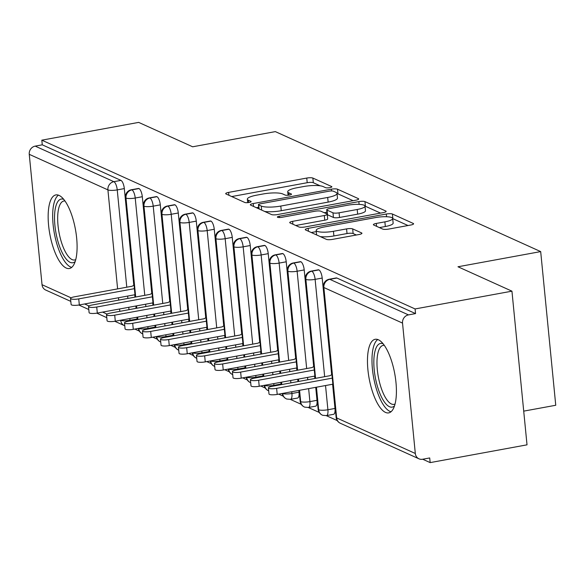<?xml version="1.0" encoding="UTF-8"?>
<svg xmlns="http://www.w3.org/2000/svg" width="585" height="585" viewBox="0 0 585 585"><rect width="100%" height="100%" fill="white"/><g stroke="black" fill="none" stroke-linecap="round" stroke-linejoin="round"><path stroke-width="0.88" d="M329.823 187.661A3.298 0.724 -5.6 0 0 331.87 186.776A3.298 0.724 -5.6 0 0 331.629 186.542L312.865 178.059A4.709 1.038 -5.6 0 0 306.759 178.059L228.618 192.392A4.709 1.038 -5.6 0 0 225.7 193.65A4.709 1.038 -5.6 0 0 226.044 193.993L244.808 202.476A3.298 0.724 -5.6 0 0 249.078 202.476A3.298 0.724 -5.6 0 0 251.126 201.591A3.298 0.724 -5.6 0 0 250.885 201.357L248.457 200.26A15.064 3.313 -5.6 0 1 247.353 199.178A15.064 3.313 -5.6 0 1 256.698 195.156L263.206 193.964A15.064 3.313 -5.6 0 1 282.752 193.964L285.18 195.061A3.298 0.724 -5.6 0 0 289.451 195.068A3.298 0.724 -5.6 0 0 291.498 194.183A3.298 0.724 -5.6 0 0 291.257 193.949L288.829 192.853A15.064 3.313 -5.6 0 1 287.725 191.77A15.064 3.313 -5.6 0 1 297.07 187.748L303.578 186.549A15.064 3.313 -5.6 0 1 323.125 186.556L325.552 187.653A3.298 0.724 -5.6 0 0 329.823 187.661M385.5 412.41A37.411 13.016 79.6 0 1 368.426 374.078A37.411 13.016 79.6 0 1 375.182 339.293A37.411 13.016 79.6 0 1 378.378 339.768A37.411 13.016 79.6 0 1 395.453 378.1A37.411 13.016 79.6 0 1 388.689 412.886A37.411 13.016 79.6 0 1 385.5 412.41M66.185 268.032A37.411 13.016 79.6 0 1 49.111 229.708A37.411 13.016 79.6 0 1 55.875 194.922A37.411 13.016 79.6 0 1 59.063 195.397A37.411 13.016 79.6 0 1 76.138 233.729A37.411 13.016 79.6 0 1 69.381 268.508A37.411 13.016 79.6 0 1 66.185 268.032M382.648 229.064A4.709 1.038 -5.6 0 0 388.754 229.064L410.677 225.042A4.709 1.038 -5.6 0 0 413.595 223.784A4.709 1.038 -5.6 0 0 413.251 223.448L392.411 214.022A4.709 1.038 -5.6 0 0 386.305 214.022L308.171 228.362A4.709 1.038 -5.6 0 0 305.246 229.62A4.709 1.038 -5.6 0 0 305.597 229.956L326.43 239.382A4.709 1.038 -5.6 0 0 332.536 239.382L359.014 234.519A4.709 1.038 -5.6 0 0 361.939 233.261A4.709 1.038 -5.6 0 0 361.589 232.925L352.675 228.896A4.709 1.038 -5.6 0 0 346.569 228.896L333.435 231.302A12.592 2.771 -5.6 0 1 316.178 230.395A12.592 2.771 -5.6 0 1 323.988 227.031L375.431 217.591A12.592 2.771 -5.6 0 1 392.689 218.498A12.592 2.771 -5.6 0 1 384.879 221.861L376.301 223.433A4.709 1.038 -5.6 0 0 373.384 224.691A4.709 1.038 -5.6 0 0 373.727 225.028L382.648 229.064M41.82 140.166L415.094 308.946L511.948 291.169L457.982 266.767L540.686 251.594L275.338 131.618L192.64 146.791L138.674 122.389L41.82 140.166L42.274 144.824L35.202 146.118L113.856 181.686L120.934 180.385L42.274 144.824M355.76 200.209A4.709 1.038 -5.6 0 0 358.678 198.951A4.709 1.038 -5.6 0 0 358.334 198.615L337.501 189.196A4.709 1.038 -5.6 0 0 331.388 189.196L253.254 203.536A4.709 1.038 -5.6 0 0 250.336 204.794A4.709 1.038 -5.6 0 0 250.68 205.13L271.513 214.549A4.709 1.038 -5.6 0 0 277.619 214.549L355.76 200.209M364.952 201.613L385.793 211.031A4.709 1.038 -5.6 0 1 386.137 211.368A4.709 1.038 -5.6 0 1 383.219 212.626L305.077 226.965A4.709 1.038 -5.6 0 1 298.972 226.965L290.058 222.929A4.709 1.038 -5.6 0 1 289.714 222.592A4.709 1.038 -5.6 0 1 292.632 221.335L324.317 215.521A4.709 1.038 -5.6 0 0 327.242 214.264A4.709 1.038 -5.6 0 0 326.891 213.927L320.982 211.251A4.709 1.038 -5.6 0 0 314.869 211.251L281.882 217.306A3.298 0.724 -5.6 0 1 277.363 217.064A3.298 0.724 -5.6 0 1 279.411 216.187L358.846 201.606A4.709 1.038 -5.6 0 1 364.952 201.613L365.413 206.264L380.557 213.115M523.714 411.138L555.75 405.259L540.686 251.594M70.807 301.392L45.703 290.043A7.195 6.559 -65.7 0 1 42.032 284.705L29.25 154.323A7.195 6.559 -65.7 0 1 35.202 146.118M415.094 308.946L415.555 313.597L408.476 314.898A7.195 6.559 114.3 0 0 402.531 323.103L415.313 453.485A7.195 6.559 114.3 0 0 418.984 458.823A7.195 6.559 114.3 0 0 422.633 459.247L429.704 457.953L430.165 462.611L422.706 459.232M511.948 291.169L527.019 444.834L430.165 462.611M337.238 420.593L326.291 415.642M319.249 412.454L308.302 407.511M301.26 404.323L290.314 399.372M283.272 396.191L278.716 394.129M265.283 388.052L260.727 385.998M247.287 379.921L242.738 377.866M229.298 371.789L224.75 369.727M211.309 363.651L206.761 361.596M193.321 355.519L188.772 353.464M175.332 347.388L170.783 345.325M157.343 339.256L152.795 337.194M139.354 331.117L134.806 329.062M415.555 313.597L336.894 278.036L329.816 279.33L408.476 314.898M402.531 323.103L323.871 287.535A7.195 6.559 114.3 0 1 329.816 279.33A7.195 2.501 79.6 0 0 329.209 279.242L336.28 277.941A7.195 2.501 79.6 0 1 336.894 278.036M120.934 180.385A7.195 2.501 79.6 0 1 124.32 188.589L133.79 285.217M134.726 294.767L134.959 297.143M135.83 306.006L136.064 308.375M136.927 317.238L137.102 318.971A7.195 2.501 79.6 0 1 137.153 319.607M318.905 269.897L311.827 271.199A7.195 2.501 79.6 0 0 311.213 271.111L318.291 269.809A7.195 2.501 79.6 0 1 318.905 269.897A7.195 2.501 79.6 0 1 322.196 278.058L331.673 374.685M332.609 384.243L334.986 408.447A7.195 2.501 79.6 0 1 333.582 414.304L326.51 415.606A7.195 2.501 -100.4 0 0 327.907 409.749L334.986 408.447M300.917 261.766L293.838 263.067A7.195 2.501 79.6 0 0 293.224 262.972L300.302 261.678A7.195 2.501 79.6 0 1 300.917 261.766A7.195 2.501 79.6 0 1 304.207 269.926L313.684 366.554M314.62 376.111L314.854 378.48M315.724 387.343L316.997 400.316A7.195 2.501 79.6 0 1 315.593 406.173L308.522 407.474A7.195 2.501 -100.4 0 0 309.918 401.617L316.997 400.316M282.928 253.634L275.849 254.928A7.195 2.501 79.6 0 0 275.235 254.841L282.314 253.539A7.195 2.501 79.6 0 1 282.928 253.634A7.195 2.501 79.6 0 1 286.219 261.795L295.696 358.422M296.632 367.972L296.866 370.349M297.736 379.204L297.962 381.581M298.833 390.436L299.008 392.184A7.195 2.501 79.6 0 1 297.604 398.041L290.526 399.336A7.195 2.501 -100.4 0 0 291.93 393.478L299.008 392.184M264.939 245.503L257.861 246.797A7.195 2.501 79.6 0 0 257.246 246.709L264.325 245.407A7.195 2.501 79.6 0 1 264.939 245.503A7.195 2.501 79.6 0 1 268.23 253.656L277.707 350.283M278.643 359.841L278.877 362.21M279.747 371.073L279.974 373.442M280.844 382.305L281.012 384.053A7.195 2.501 79.6 0 1 281.063 384.681M246.95 237.364L239.872 238.665A7.195 2.501 79.6 0 0 239.258 238.57L246.336 237.276A7.195 2.501 79.6 0 1 246.95 237.364A7.195 2.501 79.6 0 1 250.241 245.524L259.718 342.152M260.654 351.709L260.888 354.079M261.751 362.941L261.985 365.311M262.855 374.173L263.023 375.914A7.195 2.501 79.6 0 1 263.075 376.543M228.962 229.232L221.883 230.527A7.195 2.501 79.6 0 0 221.269 230.439L228.347 229.137A7.195 2.501 79.6 0 1 228.962 229.232A7.195 2.501 79.6 0 1 232.252 237.393L241.729 334.02M242.665 343.57L242.899 345.947M243.762 354.802L243.996 357.179M244.866 366.042L245.035 367.782A7.195 2.501 79.6 0 1 245.086 368.411M210.973 221.101L203.894 222.395A7.195 2.501 79.6 0 0 203.28 222.307L210.359 221.006A7.195 2.501 79.6 0 1 210.973 221.101A7.195 2.501 79.6 0 1 214.264 229.261L223.741 325.882M224.677 335.439L224.903 337.808M225.773 346.671L226.007 349.04M226.878 357.903L227.046 359.651A7.195 2.501 79.6 0 1 227.097 360.28M192.984 212.962L185.906 214.264A7.195 2.501 79.6 0 0 185.291 214.168L192.37 212.874A7.195 2.501 79.6 0 1 192.984 212.962A7.195 2.501 79.6 0 1 196.275 221.123L205.744 317.75M206.688 327.308L206.914 329.677M207.785 338.539L208.019 340.909M208.889 349.771L209.057 351.512A7.195 2.501 79.6 0 1 209.108 352.141M174.988 204.83L167.917 206.132A7.195 2.501 79.6 0 0 167.303 206.037L174.381 204.735A7.195 2.501 79.6 0 1 174.988 204.83A7.195 2.501 79.6 0 1 178.286 212.991L187.756 309.619M188.692 319.169L188.926 321.545M189.796 330.401L190.03 332.777M190.9 341.64L191.068 343.38A7.195 2.501 79.6 0 1 191.119 344.009M156.999 196.699L149.928 197.993A7.195 2.501 79.6 0 0 149.314 197.905L156.385 196.604A7.195 2.501 79.6 0 1 156.999 196.699A7.195 2.501 79.6 0 1 160.297 204.86L169.767 301.48M170.703 311.037L170.937 313.406M171.807 322.269L172.041 324.638M172.911 333.501L173.08 335.249A7.195 2.501 79.6 0 1 173.131 335.878M139.011 188.56L131.939 189.862A7.195 2.501 79.6 0 0 131.325 189.767L138.396 188.472A7.195 2.501 79.6 0 1 139.011 188.56A7.195 2.501 79.6 0 1 142.309 196.721L151.778 293.348M152.714 302.906L152.948 305.275M153.818 314.138L154.052 316.507M154.923 325.37L155.091 327.11A7.195 2.501 79.6 0 1 155.142 327.746M138.762 328.331L138.769 328.448A7.195 6.559 114.3 0 0 142.44 333.786A7.195 6.559 114.3 0 0 142.762 333.918M142.309 196.721L135.23 198.023A7.195 2.501 79.6 0 0 131.939 189.862A7.195 6.559 114.3 0 0 125.987 198.066L135.691 297.005M136.561 305.867L136.788 308.236M137.658 317.099L137.892 319.476M156.751 336.47L156.758 336.58A7.195 6.559 114.3 0 0 160.429 341.918A7.195 6.559 114.3 0 0 160.751 342.049M160.297 204.86L153.219 206.154A7.195 2.501 79.6 0 0 149.928 197.993A7.195 6.559 114.3 0 0 143.976 206.198L153.679 305.143M154.55 314.006L154.776 316.375M155.647 325.238L155.881 327.607M174.739 344.602L174.747 344.711A7.195 6.559 114.3 0 0 178.418 350.049A7.195 6.559 114.3 0 0 178.739 350.188M178.286 212.991L171.208 214.286A7.195 2.501 79.6 0 0 167.917 206.132A7.195 6.559 114.3 0 0 161.965 214.329L171.668 313.275M172.538 322.138L172.772 324.507M173.635 333.37L173.869 335.739M192.728 352.733L192.743 352.85A7.195 6.559 114.3 0 0 196.406 358.181A7.195 6.559 114.3 0 0 196.736 358.32M196.275 221.123L189.196 222.424A7.195 2.501 79.6 0 0 185.906 214.264A7.195 6.559 114.3 0 0 179.953 222.468L189.657 321.406M190.527 330.269L190.761 332.638M191.624 341.501L191.858 343.878M210.717 360.872L210.732 360.982A7.195 6.559 114.3 0 0 214.402 366.32A7.195 6.559 114.3 0 0 214.724 366.451M214.264 229.261L207.185 230.556A7.195 2.501 79.6 0 0 203.894 222.395A7.195 6.559 114.3 0 0 197.942 230.6L207.646 329.545M208.516 338.401L208.75 340.777M209.62 349.64L209.847 352.009M228.706 369.003L228.72 369.113A7.195 6.559 114.3 0 0 232.391 374.451A7.195 6.559 114.3 0 0 232.713 374.59M232.252 237.393L225.174 238.687A7.195 2.501 79.6 0 0 221.883 230.527A7.195 6.559 114.3 0 0 215.931 238.731L225.634 337.677M226.505 346.539L226.739 348.909M227.609 357.771L227.836 360.141M246.695 377.135L246.709 377.245A7.195 6.559 114.3 0 0 250.38 382.583A7.195 6.559 114.3 0 0 250.702 382.722M250.241 245.524L243.163 246.826A7.195 2.501 79.6 0 0 239.872 238.665A7.195 6.559 114.3 0 0 233.927 246.863L243.623 345.808M244.493 354.671L244.727 357.04M245.598 365.903L245.832 368.279M264.683 385.274L264.698 385.383A7.195 6.559 114.3 0 0 268.369 390.721A7.195 6.559 114.3 0 0 268.69 390.853M268.23 253.656L261.151 254.958A7.195 2.501 79.6 0 0 257.861 246.797A7.195 6.559 114.3 0 0 251.916 255.001L261.612 353.947M262.482 362.802L262.716 365.179M263.586 374.042L263.82 376.411M282.672 393.405L282.687 393.515A7.195 6.559 114.3 0 0 286.358 398.853A7.195 6.559 114.3 0 0 286.804 399.036L290.526 399.336M286.219 261.795L279.147 263.089A7.195 2.501 79.6 0 0 275.849 254.928A7.195 6.559 114.3 0 0 269.904 263.133L279.601 362.078M280.471 370.941L280.705 373.31M281.575 382.173L281.809 384.542M299.564 390.305L300.675 401.646A7.195 6.559 114.3 0 0 304.346 406.984A7.195 6.559 114.3 0 0 304.792 407.167L308.522 407.474M304.207 269.926L297.136 271.228A7.195 2.501 79.6 0 0 293.838 263.067A7.195 6.559 114.3 0 0 287.893 271.264L297.597 370.21M298.46 379.073L298.694 381.442M316.448 387.204L318.664 409.785A7.195 6.559 114.3 0 0 322.335 415.123A7.195 6.559 114.3 0 0 322.781 415.306L326.51 415.606M322.196 278.058L315.125 279.359A7.195 2.501 79.6 0 0 311.827 271.199A7.195 6.559 114.3 0 0 305.882 279.403L315.586 378.349M320.17 185.811L313.319 182.717A4.709 1.038 -5.6 0 0 307.213 182.71L231.74 196.56M258.716 207.273L256.369 207.704M353.099 200.699L337.954 193.854A4.709 1.038 -5.6 0 0 337.04 193.62M333.362 191.185A3.298 0.724 -5.6 0 0 329.084 191.185L260.5 203.777A3.298 0.724 -5.6 0 0 258.453 204.655A3.298 0.724 -5.6 0 0 258.694 204.889L261.261 206.052A15.064 3.313 -5.6 0 0 280.8 206.052L327.68 197.452A15.064 3.313 -5.6 0 0 337.026 193.423A15.064 3.313 -5.6 0 0 335.922 192.348L333.362 191.185M264.661 211.448A15.064 3.313 -5.6 0 0 281.253 210.71L280.8 206.052M337.026 193.423L337.479 198.081A15.064 3.313 -5.6 0 1 328.141 202.11L281.253 210.71M295.747 225.503L324.777 220.179A4.709 1.038 -5.6 0 0 327.695 218.922L327.242 214.264M324.2 212.706L326.949 212.201M357.201 209.488A12.592 2.771 -5.6 0 0 365.011 206.125A12.592 2.771 -5.6 0 0 347.753 205.218L329.633 208.538A4.709 1.038 -5.6 0 0 326.715 209.803A4.709 1.038 -5.6 0 0 327.059 210.139L332.975 212.808A4.709 1.038 -5.6 0 0 339.081 212.816L357.201 209.488L357.662 214.147A12.592 2.771 -5.6 0 0 365.471 210.775L365.011 206.125A4.709 1.038 -5.6 0 1 365.413 206.264M327.278 214.644A4.709 1.038 -5.6 0 0 327.512 214.79L327.059 210.139M357.662 214.147L339.534 217.466A4.709 1.038 -5.6 0 1 333.428 217.466L327.512 214.79M392.689 218.498L393.142 223.156A12.592 2.771 -5.6 0 1 385.332 226.519L379.416 227.602M320.324 236.618A12.592 2.771 -5.6 0 0 333.896 235.96L333.435 231.302M356.36 235.009L353.128 233.554A4.709 1.038 -5.6 0 0 347.022 233.547L333.896 235.96M316.302 231.609L311.286 232.53M408.016 225.532L392.871 218.68A4.709 1.038 -5.6 0 0 392.696 218.614M78.734 298.884L79.326 304.939A5.996 1.316 174.4 0 1 71.114 304.507L70.522 298.452A5.996 1.316 -5.6 0 0 78.734 298.884L134.396 288.668M134.045 285.056L132.173 286.219L74.236 296.851A5.996 1.316 -5.6 0 0 70.522 298.452M79.326 304.939L134.989 294.723M96.722 307.015L97.315 313.07A5.996 1.316 174.4 0 1 89.103 312.639L88.51 306.584A5.996 1.316 -5.6 0 0 96.722 307.015L152.385 296.8M152.034 293.195L150.162 294.35L92.225 304.982A5.996 1.316 -5.6 0 0 88.51 306.584M97.315 313.07L152.977 302.854M114.711 315.147L115.303 321.202A5.996 1.316 174.4 0 1 107.092 320.77L106.499 314.715A5.996 1.316 -5.6 0 0 114.711 315.147L170.374 304.939M170.023 301.326L168.151 302.482L110.214 313.114A5.996 1.316 -5.6 0 0 106.499 314.715M115.303 321.202L170.966 310.986M132.7 323.286L133.3 329.34A5.996 1.316 174.4 0 1 125.08 328.909L124.488 322.854A5.996 1.316 -5.6 0 0 132.7 323.286L188.363 313.07M188.012 309.458L186.14 310.62L128.203 321.253A5.996 1.316 -5.6 0 0 124.488 322.854M133.3 329.34L188.955 319.125M150.689 331.417L151.288 337.472A5.996 1.316 174.4 0 1 143.069 337.04L142.477 330.986A5.996 1.316 -5.6 0 0 150.689 331.417L206.351 321.202M206 317.596L204.128 318.752L146.191 329.384A5.996 1.316 -5.6 0 0 142.477 330.986M151.288 337.472L206.944 327.256M75.194 261.517A32.372 11.269 79.6 0 1 70.127 262.336A32.372 11.269 79.6 0 1 54.931 225.642A32.372 11.269 79.6 0 1 63.794 199.397M64.986 200.984A29.974 10.435 -100.4 0 0 63.853 201.013A29.974 10.435 -100.4 0 0 58.434 228.889A29.974 10.435 -100.4 0 0 72.116 259.601A29.974 10.435 -100.4 0 0 74.668 259.981A29.974 10.435 -100.4 0 0 75.743 259.608M58.449 195.149A37.169 12.936 -100.4 0 0 54.061 231.755A37.169 12.936 -100.4 0 0 70.588 266.994A37.169 12.936 -100.4 0 0 71.699 267.382M394.502 405.888A32.372 11.269 79.6 0 1 389.442 406.707A32.372 11.269 79.6 0 1 374.239 370.012A32.372 11.269 79.6 0 1 383.102 343.775M384.301 345.355A29.974 10.435 -100.4 0 0 383.16 345.391A29.974 10.435 -100.4 0 0 377.742 373.259A29.974 10.435 -100.4 0 0 391.423 403.979A29.974 10.435 -100.4 0 0 393.983 404.359A29.974 10.435 -100.4 0 0 395.058 403.979M377.756 339.527A37.169 12.936 -100.4 0 0 373.376 376.133A37.169 12.936 -100.4 0 0 389.895 411.365A37.169 12.936 -100.4 0 0 391.014 411.76M168.685 339.549L169.277 345.603A5.996 1.316 174.4 0 1 161.058 345.172L160.465 339.117A5.996 1.316 -5.6 0 0 168.685 339.549L224.34 329.34M223.989 325.728L222.117 326.883L164.188 337.516A5.996 1.316 -5.6 0 0 160.465 339.117M169.277 345.603L224.933 335.388M186.673 347.687L187.266 353.742A5.996 1.316 174.4 0 1 179.047 353.311L178.454 347.256A5.996 1.316 -5.6 0 0 186.673 347.687L242.329 337.472M241.978 333.859L240.106 335.022L182.176 345.655A5.996 1.316 -5.6 0 0 178.454 347.256M187.266 353.742L242.929 343.527M204.662 355.819L205.255 361.874A5.996 1.316 174.4 0 1 197.035 361.442L196.443 355.387A5.996 1.316 -5.6 0 0 204.662 355.819L260.318 345.603M259.967 341.998L258.095 343.154L200.165 353.786A5.996 1.316 -5.6 0 0 196.443 355.387M205.255 361.874L260.917 351.658M222.651 363.95L223.243 370.005A5.996 1.316 174.4 0 1 215.024 369.574L214.432 363.519A5.996 1.316 -5.6 0 0 222.651 363.95L278.314 353.742M277.955 350.13L276.083 351.285L218.154 361.918A5.996 1.316 -5.6 0 0 214.432 363.519M223.243 370.005L278.906 359.79M240.64 372.089L241.232 378.144A5.996 1.316 174.4 0 1 233.02 377.705L232.42 371.658A5.996 1.316 -5.6 0 0 240.64 372.089L296.302 361.874M295.944 358.261L294.079 359.424L236.143 370.056A5.996 1.316 -5.6 0 0 232.42 371.658M241.232 378.144L296.895 367.928M258.628 380.221L259.221 386.275A5.996 1.316 174.4 0 1 251.009 385.844L250.409 379.789A5.996 1.316 -5.6 0 0 258.628 380.221L314.291 370.005M313.933 366.4L312.068 367.555L254.131 378.188A5.996 1.316 -5.6 0 0 250.409 379.789M259.221 386.275L314.884 376.06M276.617 388.352L277.21 394.407A5.996 1.316 174.4 0 1 268.998 393.976L268.405 387.921A5.996 1.316 -5.6 0 0 276.617 388.352L332.28 378.137M331.922 374.532L330.057 375.687L272.12 386.319A5.996 1.316 -5.6 0 0 268.405 387.921M277.21 394.407L332.872 384.191M331.68 187.054L331.629 186.542M250.936 201.869L250.885 201.357M291.308 194.461L291.257 193.949M42.032 284.705L71.048 297.823M84.628 303.966L89.044 305.962M102.616 312.097L107.033 314.094M119.815 311.352L119.589 308.982M118.718 300.12L118.484 297.75M117.614 288.888L107.911 189.891L29.25 154.323M124.32 188.589L117.241 189.891A7.195 1.579 -5.6 0 1 107.911 189.891A7.195 6.559 -65.7 0 1 113.856 181.686A7.195 2.501 79.6 0 1 117.241 189.891L126.784 287.206M114.806 321.289L124.364 325.611A7.195 6.559 -65.7 0 1 120.693 320.273A7.195 1.579 -5.6 0 0 130.024 320.273L137.102 318.971M336.126 417.405A7.195 7.195 0 0 0 340.324 423.255A7.195 6.559 114.3 0 1 336.653 417.917A7.195 1.579 -5.6 0 1 336.126 417.405L323.344 287.023A7.195 1.579 -5.6 0 0 323.871 287.535L336.653 417.917L415.313 453.485M127.654 296.068L127.881 298.438M128.751 307.3L128.985 309.67M129.855 318.532L130.024 320.273A7.195 2.501 -100.4 0 1 130.075 320.909M138.608 328.361A7.195 1.579 -5.6 0 0 138.769 328.448A7.195 1.579 -5.6 0 0 148.012 328.404L155.091 327.11M135.223 297.092L125.461 197.547A7.195 1.579 -5.6 0 0 125.987 198.066A7.195 1.579 -5.6 0 0 135.223 198.023L144.766 295.345M145.636 304.2L145.87 306.577M146.74 315.439L146.974 317.809M147.837 326.671L148.012 328.404A7.195 2.501 -100.4 0 1 148.063 329.041M153.219 206.154L162.754 303.476M163.624 312.339L163.858 314.708M164.729 323.571L164.963 325.94M165.826 334.803L166.001 336.543L173.08 335.249M171.2 313.363L161.438 213.817A7.195 1.579 -5.6 0 0 161.965 214.329A7.195 1.579 -5.6 0 0 171.208 214.293L180.743 311.608M181.613 320.47L181.847 322.84M182.717 331.702L182.951 334.072M183.822 342.934L183.99 344.682L191.068 343.38M189.189 321.494L179.427 221.949A7.195 1.579 -5.6 0 0 179.953 222.468A7.195 1.579 -5.6 0 0 189.196 222.424L198.739 319.739M199.602 328.602L199.836 330.978M200.706 339.834L200.94 342.21M201.81 351.073L201.986 352.813L209.057 351.512M207.178 329.626L197.416 230.08A7.195 1.579 -5.6 0 0 197.942 230.6A7.195 1.579 -5.6 0 0 207.185 230.563L216.728 327.878M217.591 336.741L217.825 339.11M218.695 347.973L218.929 350.342M219.799 359.205L219.967 360.945L227.046 359.651M225.166 337.764L215.412 238.219A7.195 1.579 -5.6 0 0 215.931 238.731A7.195 1.579 -5.6 0 0 225.174 238.695L234.717 336.009M235.587 344.872L235.814 347.241M236.684 356.104L236.918 358.473M237.788 367.336L237.956 369.077L245.035 367.782M243.155 345.896L233.4 246.351A7.195 1.579 -5.6 0 0 233.927 246.863A7.195 1.579 -5.6 0 0 243.163 246.826L252.705 344.141M253.576 353.004L253.802 355.38M254.672 364.236L254.906 366.612M255.777 375.475L255.952 377.215L263.023 375.914M261.144 354.027L251.389 254.482A7.195 1.579 -5.6 0 0 251.916 255.001A7.195 1.579 -5.6 0 0 261.151 254.965L270.694 352.28M271.564 361.142L271.798 363.512M272.661 372.374L272.895 374.744M273.765 383.606L273.934 385.347L281.012 384.053M279.14 362.166L269.378 262.621A7.195 1.579 -5.6 0 0 269.904 263.133A7.195 1.579 -5.6 0 0 279.14 263.096L288.683 360.411M289.553 369.274L289.787 371.643M290.65 380.506L290.884 382.875M291.754 391.738L291.922 393.478A7.195 1.579 -5.6 0 1 282.687 393.515A7.195 1.579 -5.6 0 1 282.526 393.434M297.129 370.298L287.367 270.753A7.195 1.579 -5.6 0 0 287.893 271.264A7.195 1.579 -5.6 0 0 297.129 271.228L306.672 368.543M307.542 377.405L307.776 379.775M308.639 388.637L309.911 401.61A7.195 1.579 -5.6 0 1 300.675 401.646A7.195 1.579 -5.6 0 1 300.149 401.134A7.195 7.195 0 0 0 304.346 406.984M315.118 378.429L305.355 278.884A7.195 1.579 -5.6 0 0 305.882 279.403A7.195 1.579 -5.6 0 0 315.118 279.367L324.66 376.681M325.531 385.544L327.907 409.749A7.195 1.579 -5.6 0 1 318.664 409.785A7.195 1.579 -5.6 0 1 318.138 409.266A7.195 7.195 0 0 0 322.335 415.123M156.597 336.499A7.195 1.579 -5.6 0 0 156.758 336.58A7.195 1.579 -5.6 0 0 166.001 336.543A7.195 2.501 -100.4 0 1 166.052 337.172M153.212 305.224L143.449 205.679A7.195 1.579 -5.6 0 0 143.976 206.198A7.195 1.579 -5.6 0 0 153.219 206.161M174.586 344.631A7.195 1.579 -5.6 0 0 174.747 344.711A7.195 1.579 -5.6 0 0 183.99 344.675A7.195 2.501 -100.4 0 1 184.041 345.311M192.575 352.762A7.195 1.579 -5.6 0 0 192.743 352.85A7.195 1.579 -5.6 0 0 201.979 352.806M210.563 360.901A7.195 1.579 -5.6 0 0 210.732 360.982A7.195 1.579 -5.6 0 0 219.967 360.945A7.195 2.501 -100.4 0 1 220.026 361.574M202.037 353.442A7.195 2.501 -100.4 0 0 201.986 352.813M228.559 369.033A7.195 1.579 -5.6 0 0 228.72 369.113A7.195 1.579 -5.6 0 0 237.956 369.077A7.195 2.501 -100.4 0 1 238.015 369.713M246.548 377.164A7.195 1.579 -5.6 0 0 246.709 377.245A7.195 1.579 -5.6 0 0 255.945 377.208A7.195 2.501 -100.4 0 1 256.003 377.844M264.537 385.296A7.195 1.579 -5.6 0 0 264.698 385.383A7.195 1.579 -5.6 0 0 273.934 385.347A7.195 2.501 -100.4 0 1 273.992 385.976M289.048 195.134L288.829 192.853M248.676 202.542L248.457 200.26M228.903 195.28L228.618 192.392M307.213 182.71L306.759 178.059M313.319 182.717L312.865 178.059M253.539 206.417L253.254 203.536M331.563 190.959L331.388 189.196M337.954 193.854L337.501 189.196M358.408 199.353L358.334 198.615M259.096 208.933L258.694 204.889M261.656 210.088L261.261 206.052M328.141 202.11L327.68 197.452M385.866 211.763L385.793 211.031M292.909 224.223L292.632 221.335M324.777 220.179L324.317 215.521M279.542 217.532L279.411 216.187M359.117 204.37L358.846 201.606M333.428 217.466L332.975 212.808M339.534 217.466L339.081 212.816M376.586 226.322L376.301 223.433M385.332 226.519L384.879 221.861M347.022 233.547L346.569 228.896M353.128 233.554L352.675 228.896M361.662 233.664L361.589 232.925M308.449 231.25L308.171 228.362M386.575 216.735L386.305 214.022M392.871 218.68L392.411 214.022M413.324 224.179L413.251 223.448M78.829 305.019L88.796 309.531M96.817 313.158L106.784 317.662M340.324 423.255L418.984 458.823M138.309 328.419A7.195 7.195 0 0 0 142.44 333.786M137.424 319.556L137.19 317.187M136.327 308.324L136.093 305.955M131.325 189.767A7.195 7.195 0 0 0 125.461 197.547M124.364 325.611A7.195 7.195 0 0 0 124.773 325.779M156.297 336.55A7.195 7.195 0 0 0 160.429 341.918M155.413 327.695L155.179 325.318M154.316 316.463L154.082 314.086M149.314 197.905A7.195 7.195 0 0 0 143.449 205.679M174.286 344.682A7.195 7.195 0 0 0 178.418 350.049M173.401 335.827L173.167 333.457M172.304 324.595L172.07 322.225M167.303 206.037A7.195 7.195 0 0 0 161.438 213.817M192.275 352.821A7.195 7.195 0 0 0 196.406 358.181M191.39 343.958L191.163 341.589M190.293 332.726L190.059 330.357M185.291 214.168A7.195 7.195 0 0 0 179.427 221.949M210.271 360.952A7.195 7.195 0 0 0 214.402 366.32M209.379 352.097L209.152 349.72M208.282 340.858L208.048 338.488M203.28 222.307A7.195 7.195 0 0 0 197.416 230.08M228.26 369.084A7.195 7.195 0 0 0 232.391 374.451M227.375 360.228L227.141 357.859M226.271 348.996L226.037 346.627M221.269 230.439A7.195 7.195 0 0 0 215.412 238.219M246.248 377.223A7.195 7.195 0 0 0 250.38 382.583M245.364 368.36L245.13 365.991M244.259 357.128L244.025 354.759M239.258 238.57A7.195 7.195 0 0 0 233.4 246.351M264.237 385.354A7.195 7.195 0 0 0 268.369 390.721M263.352 376.499L263.118 374.122M262.248 365.259L262.014 362.89M257.246 246.709A7.195 7.195 0 0 0 251.389 254.482M282.226 393.486A7.195 7.195 0 0 0 286.358 398.853M281.341 384.63L281.107 382.261M280.237 373.398L280.003 371.022M275.235 254.841A7.195 7.195 0 0 0 269.378 262.621M300.149 401.134L299.096 390.392M298.226 381.53L297.992 379.16M293.224 262.972A7.195 7.195 0 0 0 287.367 270.753M318.138 409.266L315.988 387.292M311.213 271.111A7.195 7.195 0 0 0 305.355 278.884M329.209 279.242A7.195 7.195 0 0 0 323.344 287.023M288.069 195.251L287.725 191.77M247.696 202.659L247.353 199.178M258.863 208.83L258.453 204.655M327.132 214.073L326.715 209.803M316.624 234.943L316.178 230.395"/></g></svg>
